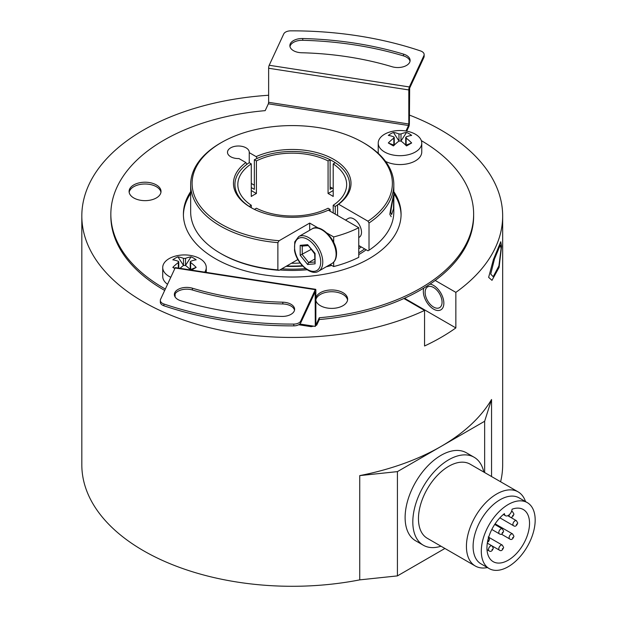 <?xml version="1.0" encoding="UTF-8"?>
<svg xmlns="http://www.w3.org/2000/svg" width="617" height="617" viewBox="0 0 617 617"><rect width="100%" height="100%" fill="white"/><g stroke="black" fill="none" stroke-linecap="round" stroke-linejoin="round"><path stroke-width="0.93" d="M279.802 269.961A94.324 54.458 0 0 0 307.112 269.76M326.262 266.775A94.324 54.458 0 0 0 331.73 265.433M358.755 254.59A94.324 54.458 0 0 0 358.94 254.489A94.324 54.458 0 0 0 366.19 249.785M421.326 140.622A181.398 104.728 180 0 1 473.64 214.199A181.398 104.728 180 0 1 319.298 317.755L316.691 323.37L316.691 325.151L315.719 325.475M313.667 326.154L311.107 326.678M316.691 325.151L319.298 319.537L319.298 317.755M268.634 95.257A210.42 121.487 180 0 0 143.452 130.071A210.42 121.487 180 0 0 81.822 215.981A210.42 121.487 180 0 0 201.589 325.614A210.42 121.487 180 0 0 424.558 310.444L403.904 298.512A181.398 104.728 180 0 1 319.298 319.537M409.372 115.055A210.42 121.487 180 0 1 502.662 215.981A210.42 121.487 180 0 1 455.855 292.373L435.201 280.442A181.398 104.728 180 0 1 403.904 298.512M473.64 214.199L473.64 215.981A181.398 104.728 180 0 1 435.201 280.442M424.149 54.558A7.257 4.188 180 0 1 423.902 55.638L409.372 86.951A2.175 0.463 98.8 0 0 408.809 89.935L408.809 124.002L268.634 102.322L268.634 68.256A2.175 0.463 98.8 0 1 269.197 65.263L283.727 33.958A7.257 4.188 180 0 1 290.692 30.85A253.957 146.622 180 0 1 420.563 50.941A7.257 4.188 180 0 1 424.149 54.558L424.149 56.332A7.257 4.188 0 0 1 423.902 57.42L409.657 88.115L409.372 123.678A2.175 0.463 98.8 0 1 408.809 126.67L406.726 131.151M175.112 295.952A181.398 104.728 180 0 1 174.526 295.659M164.693 290.445A181.398 104.728 180 0 1 110.844 215.981L110.844 214.199A181.398 104.728 180 0 1 265.187 110.644L268.349 103.818L408.523 125.498L405.971 131.012M160.944 192.319A15.965 9.216 0 0 0 146.376 184.028A15.965 9.216 0 0 0 129.639 190.823A15.965 9.216 0 0 0 129.169 192.319M347.564 300.063A15.965 9.216 0 0 0 327.55 292.049A15.965 9.216 0 0 0 315.85 299.769M183.411 215.086A108.839 62.841 180 0 1 187.113 199.715A108.839 62.841 180 0 1 190.661 193.422M393.823 193.422A108.839 62.841 180 0 1 401.073 215.086M165.341 289.041A181.398 104.728 180 0 1 110.844 214.199M268.634 102.322L268.349 103.818M408.809 124.002L408.523 125.498M424.558 310.444L424.558 345.99A210.42 121.487 0 0 0 441.032 337.43A210.42 121.487 0 0 0 455.855 327.92L455.855 292.373M455.855 327.92L405.377 298.775L405.377 297.841M405.377 298.775L404.86 299.068M425.128 292.404A11.97 6.91 -120 0 0 430.35 304.451A11.97 6.91 -120 0 0 439.582 307.659A11.97 6.91 -120 0 0 442.057 302.176A11.97 6.91 -120 0 0 436.836 290.129A11.97 6.91 -120 0 0 427.604 286.92A11.97 6.91 -120 0 0 425.128 292.404M490.731 274.079L493.191 276.709L498.914 265.888L501.097 248.543L500.318 244.949L494.448 259.094L490.731 274.079M81.822 215.981L81.822 464.809A210.42 121.487 0 0 0 143.452 550.711A210.42 121.487 0 0 0 359.734 579.872L397.425 575.892L444.911 548.467M397.425 575.892L397.425 471.619L359.734 475.607L359.734 579.872M359.734 475.607A210.42 121.487 0 0 0 441.032 446.438A210.42 121.487 0 0 0 491.548 399.5L484.646 421.264L397.425 471.619M491.548 476.532L491.548 399.5M500.603 481.761A210.42 121.487 0 0 0 502.662 464.809L502.662 215.981M484.646 421.264L484.646 472.545M483.797 472.059A50.795 29.323 120 0 0 474.126 457.251L466.429 452.809A50.795 29.323 120 0 0 427.288 466.421A50.795 29.323 120 0 0 405.114 517.532A50.795 29.323 120 0 0 415.634 540.785L423.331 545.227A50.795 29.323 120 0 0 440.993 546.207M474.126 457.251A50.795 29.323 120 0 0 434.985 470.864A50.795 29.323 120 0 0 412.812 521.974A50.795 29.323 120 0 0 423.331 545.227M487.422 567.571A42.812 24.719 -60 0 1 475.298 566.013L427.326 538.317A42.812 24.719 -60 0 1 418.457 518.72A42.812 24.719 -60 0 1 437.144 475.638A42.812 24.719 -60 0 1 470.131 464.169L518.103 491.865A42.812 24.719 -60 0 1 525.514 501.582M475.298 566.013A42.812 24.719 -60 0 1 466.429 546.415A42.812 24.719 -60 0 1 485.116 503.333A42.812 24.719 -60 0 1 518.103 491.865M527.288 502.616L519.082 497.873A38.092 21.996 120 0 0 489.728 508.076A38.092 21.996 120 0 0 473.1 546.415A38.092 21.996 120 0 0 480.99 563.853L489.196 568.596A38.092 21.996 120 0 0 518.55 558.385A38.092 21.996 120 0 0 535.178 520.054A38.092 21.996 120 0 0 527.288 502.616A38.092 21.996 120 0 0 497.934 512.82A38.092 21.996 120 0 0 481.306 551.151A38.092 21.996 120 0 0 489.196 568.596M512.079 509.202A30.11 17.384 -60 0 1 523.301 509.526A30.11 17.384 -60 0 1 523.301 544.294A30.11 17.384 -60 0 1 493.191 561.678A30.11 17.384 -60 0 1 487.916 540.022A30.11 17.384 -60 0 1 504.413 513.629A5.445 3.139 120 0 0 505.524 515.727A5.445 3.139 120 0 0 509.557 514.439A5.445 3.139 120 0 0 512.079 509.202M316.691 323.37L315.85 323.655M299.777 324.01L310.729 325.699L310.474 326.432M175.112 293.862L175.112 296.954M310.729 325.699L315.287 326.408L315.171 291.872L300.757 322.76A7.257 4.188 180 0 1 293.792 325.869A253.957 146.622 180 0 1 163.921 305.777A7.257 4.188 180 0 1 160.335 302.16L160.335 300.379A7.257 4.188 0 0 0 163.921 303.996A253.957 146.622 0 0 0 293.792 324.087A7.257 4.188 0 0 0 300.757 320.987L315.287 289.674A2.175 0.463 -81.2 0 1 315.619 289.304A2.175 0.463 -81.2 0 1 315.85 290.237L315.858 324.542M315.287 289.674L175.112 267.986A2.175 0.463 -81.2 0 1 175.444 267.616L315.619 289.304M175.112 267.986L160.582 299.299A7.257 4.188 0 0 0 160.335 300.379M281.73 316.421A240.9 139.08 180 0 1 181.005 300.834A12.332 7.119 180 0 1 174.364 294.517A12.332 7.119 180 0 1 192.396 288.201A216.228 124.835 0 0 0 282.81 302.191A12.332 7.119 180 0 1 294.61 309.302A12.332 7.119 180 0 1 281.73 316.421M294.51 310.189A12.332 7.119 0 0 0 282.81 303.965A216.228 124.835 180 0 1 192.396 289.982A12.332 7.119 0 0 0 174.464 295.404M315.287 326.408L316.128 324.588M160.474 193.815A15.965 9.216 0 0 0 161.022 191.432A15.965 9.216 0 0 0 147.139 182.293A15.965 9.216 0 0 0 129.639 189.049A15.965 9.216 0 0 0 129.092 191.432A15.965 9.216 0 0 0 142.974 200.571A15.965 9.216 0 0 0 160.474 193.815M315.85 300.363A15.965 9.216 0 0 0 335.81 308.076A15.965 9.216 0 0 0 347.641 299.176A15.965 9.216 0 0 0 327.55 290.275A15.965 9.216 0 0 0 315.85 297.988M190.661 191.64A108.839 62.841 0 0 0 187.113 197.934A108.839 62.841 0 0 0 183.403 214.199A108.839 62.841 0 0 0 278.036 276.501A108.839 62.841 0 0 0 397.371 230.465A108.839 62.841 0 0 0 401.081 214.199A108.839 62.841 0 0 0 393.823 191.64M167.546 284.29A21.765 12.571 180 0 1 162.726 276.408L162.726 267.523A21.765 12.571 180 0 1 175.945 255.962A35.709 35.709 0 0 1 193.044 255.962A21.765 12.571 180 0 1 199.885 258.631A21.765 12.571 180 0 1 206.263 267.523A21.765 12.571 180 0 1 204.736 272.151M421.758 143.105A21.765 12.571 180 0 1 408.315 154.72A21.765 12.571 180 0 1 384.592 151.998A21.765 12.571 180 0 1 378.221 143.105A21.765 12.571 180 0 1 391.44 131.552A35.709 35.709 0 0 1 408.539 131.552A21.765 12.571 180 0 1 415.38 134.221A21.765 12.571 180 0 1 421.758 143.105L421.758 151.998A21.765 12.571 180 0 1 408.924 163.451A21.765 12.571 180 0 1 385.556 161.407M378.375 153.486A21.765 12.571 180 0 1 378.221 151.998L378.221 143.105M403.472 54.103A240.9 139.08 0 0 0 302.746 38.524A12.332 7.119 0 0 0 289.874 45.635A12.332 7.119 0 0 0 301.674 52.754A216.228 124.835 180 0 1 392.08 66.736A12.332 7.119 0 0 0 410.112 60.42A12.332 7.119 0 0 0 403.472 54.103L403.472 55.877A12.332 7.119 180 0 1 410.02 61.307M289.975 46.522A12.332 7.119 180 0 1 302.746 40.298A240.9 139.08 180 0 1 403.472 55.877M170.793 277.288A21.765 12.571 180 0 1 169.104 276.408A21.765 12.571 180 0 1 162.726 267.523M191.478 270.099A31.359 2.229 -27.1 0 0 196.167 267.377A35.524 20.515 -120 0 0 190.653 262.518L190.653 261.33A35.524 20.515 -60 0 1 196.167 259.826A31.359 25.505 128.6 0 0 193.715 258.168A31.359 25.505 -51.4 0 0 191.039 256.865A35.524 20.515 120 0 0 185.524 258.369L183.473 258.369A35.524 20.515 -120 0 0 177.951 256.865A31.359 25.505 51.4 0 0 172.822 259.826A35.524 20.515 60 0 1 178.336 261.33L178.76 261.855L178.76 268.133M178.336 261.33L178.336 262.518A35.524 20.515 120 0 0 172.822 267.377A31.359 2.229 27.1 0 0 174.842 268.565M183.511 265.449L183.473 258.369M185.524 258.369L185.486 265.449M177.951 256.865L183.473 265.395M185.524 265.395L191.039 256.865M190.653 262.518L190.653 269.536L190.229 269.652M190.229 269.529L190.229 261.855L190.653 261.33M190.676 269.976A35.524 20.515 -120 0 0 185.524 265.48L183.473 265.48A35.524 20.515 -60 0 0 180.033 268.326M172.822 267.377L174.997 268.233M190.653 269.536L196.167 267.377M393.831 136.92L393.831 138.108A35.524 20.515 120 0 0 388.317 142.967A31.359 2.229 27.1 0 0 390.762 144.401A31.359 2.229 -152.9 0 0 393.445 145.928A35.524 20.515 -60 0 1 398.96 141.069L401.011 141.069A35.524 20.515 -120 0 1 406.526 145.928A31.359 2.229 -27.1 0 0 411.662 142.967A35.524 20.515 -120 0 0 406.14 138.108L406.14 136.92A35.524 20.515 -60 0 1 411.662 135.408A31.359 25.505 128.6 0 0 409.21 133.758A31.359 25.505 -51.4 0 0 406.526 132.447A35.524 20.515 120 0 0 401.011 133.958L398.96 133.958A35.524 20.515 -120 0 0 393.445 132.447A31.359 25.505 51.4 0 0 388.317 135.408A35.524 20.515 60 0 1 393.831 136.92L394.255 137.444L394.255 145.118M398.998 141.038L398.96 133.958M401.011 133.958L400.973 141.038M393.445 132.447L398.96 140.977M401.011 140.977L406.526 132.447M406.14 138.108L406.14 145.126L405.716 145.234M405.716 145.118L405.716 137.444L406.14 136.92M388.317 142.967L394.255 145.234M406.14 145.126L411.662 142.967M361.284 246.954A87.437 50.478 180 0 1 358.755 248.744M302.731 266.097A87.437 50.478 180 0 1 286.087 266.336M291.401 263.266A78.729 45.45 0 0 0 300.163 263.035M359.757 246.075A83.079 47.964 180 0 1 358.755 246.862M302.384 265.726A83.079 47.964 180 0 1 286.697 265.981M251.281 187.591L254.358 189.365L254.358 159.741L256.41 160.929L256.41 193.514L251.281 190.553M251.281 163.891L249.222 162.703A57.319 33.094 0 0 0 246.9 164.33A57.319 33.094 -0 0 0 249.222 206.448L251.281 205.26A54.419 31.421 180 0 1 237.823 184.576A54.419 31.421 180 0 1 251.281 163.891L251.281 196.476A54.419 31.421 180 0 1 253.764 194.949A54.419 31.421 180 0 1 256.41 193.514M333.203 190.553L328.074 193.514A54.419 31.421 180 0 1 333.203 196.476L333.203 163.891A54.419 31.421 180 0 1 346.661 184.576A54.419 31.421 180 0 1 333.203 205.26L335.255 206.448A57.319 33.094 0 0 0 337.576 204.829L338.61 204.242L367.987 221.202A100.131 57.813 0 0 0 363.043 142.519A100.131 57.813 0 0 0 221.441 142.519A100.131 57.813 0 0 0 197.425 201.975A100.131 57.813 0 0 0 279.162 240.707L309.688 223.084L318.349 228.089M333.203 212.965L333.203 205.26M256.41 160.929A54.419 31.421 180 0 1 328.074 160.929L330.126 159.741A57.319 33.094 180 0 1 335.255 162.703L333.203 163.891M328.074 193.514L328.074 160.929M328.46 210.227A57.319 33.094 0 0 0 330.126 209.418L330.126 211.191M330.126 209.418L328.074 208.23A54.419 31.421 180 0 1 256.41 208.23L254.428 209.371M251.281 205.26L251.281 207.728M327.049 233.11L333.681 236.943A101.581 58.646 0 0 0 358.755 227.719L328.352 210.166A58.769 33.935 180 0 1 250.679 207.389A58.769 33.935 180 0 1 245.867 162.549L238.972 158.561A10.882 6.286 180 0 1 227.488 152.291A10.882 6.286 180 0 1 238.37 146.005A10.882 6.286 180 0 1 249.253 152.291A10.882 6.286 180 0 1 249.237 152.638L256.132 156.618A58.777 33.935 180 0 1 333.797 159.402A58.777 33.935 180 0 1 338.61 204.242M246.9 164.33L245.867 162.549M249.222 206.448A57.319 33.094 -0 0 0 251.204 207.682M330.149 264.523L333.681 266.559A101.581 58.646 0 0 0 358.755 257.343L358.755 227.719M254.358 185.216L251.281 183.442M330.126 187.074A58.777 33.935 180 0 1 333.203 188.679A57.319 33.094 180 0 0 332.779 188.432A57.319 33.094 180 0 0 330.126 186.997L330.126 159.741A57.319 33.094 0 0 0 257.166 158.399A57.319 33.094 0 0 0 254.358 159.741M363.043 142.519L364.069 143.105A101.581 58.646 180 0 1 393.823 184.576L393.823 211.832A101.581 58.646 0 0 1 369.02 250.232L367.987 250.826A100.131 57.813 0 0 0 368.002 250.818L358.755 245.497M190.661 184.576L190.661 211.832A101.581 58.646 0 0 0 220.416 253.302L221.441 253.895A100.131 57.813 0 0 0 279.162 270.331L277.874 269.891L277.874 242.635L279.162 240.707M297.895 259.518L279.162 270.331M333.681 266.559L333.681 262.14M309.688 223.084L309.68 230.264M333.681 242.342L333.681 236.943M318.634 271.172A19.952 11.522 60 0 0 322.768 262.04A19.952 11.522 60 0 0 314.061 241.957A19.952 11.522 60 0 0 298.682 236.612L294.749 241.864L294.525 250.433C296.63 263.814 311.361 276.385 318.634 271.172L331.977 263.474A19.952 11.522 -120 0 0 336.111 254.335A19.952 11.522 -120 0 0 327.396 234.259A19.952 11.522 -120 0 0 312.025 228.915C320.246 222.822 337.152 239.882 336.535 253.749C336.45 258.461 334.931 261.701 331.977 263.474M220.416 253.302A101.581 58.646 0 0 0 277.874 269.891M369.02 250.232L369.02 222.984A101.581 58.646 180 0 0 393.823 184.576M277.874 242.643A101.581 58.646 180 0 1 190.661 184.583A101.581 58.646 180 0 1 220.408 143.105L221.441 142.519M393.823 198.651C394.703 189.581 391.016 208.114 390.723 212.587L391.648 214.569L393.484 208.77L393.746 196.183M367.987 221.202L369.02 222.984M337.576 215.495L337.576 204.829A57.319 33.094 0 0 0 335.255 162.703M345.489 220.061L348.366 218.403A10.882 6.286 60 0 1 356.757 221.318A10.882 6.286 60 0 1 361.508 232.27A10.882 6.286 60 0 1 359.248 237.252L358.755 237.537M249.237 162.711L249.237 152.638M256.132 156.618L257.166 158.399M332.231 188.146L330.126 189.365L330.126 186.997M335.255 214.153L335.255 206.448M315.071 261.97L315.071 253.417L307.636 244.664L300.194 245.327L302.245 246.013M314.662 253.857L307.636 244.664M311.115 249.438L300.194 255.245L307.636 264.5L315.071 263.837L314.647 253.834M307.636 264.5L308.662 262.541L314.647 262.009M314.647 259.086L308.662 262.541L302.245 254.559L302.245 246.098M423.802 288.077A14.515 8.376 -120 0 0 423.331 291.363A14.515 8.376 -120 0 0 429.663 305.97A14.515 8.376 -120 0 0 440.846 309.857A14.515 8.376 -120 0 0 443.854 303.217A14.515 8.376 -120 0 0 429.995 284.121M488.641 277.357L491.988 280.334L499.091 267.4L501.559 246.206L500.742 241.764L493.423 259.526L488.641 277.357M393.816 197.324C395.158 186.025 390.36 209.402 389.867 214.415L391.186 216.721M423.902 57.42L423.902 55.638M501.328 534.129L509.719 538.973A2.9 1.674 -60 0 1 509.118 537.646A2.9 1.674 -60 0 1 510.39 534.723A2.9 1.674 -60 0 1 512.627 533.952L495.112 523.841M513.221 537.291L512.604 537.646L513.221 537.291M487.014 549.678L489.096 550.881A2.9 1.674 -60 0 1 488.494 549.554A2.9 1.674 -60 0 1 489.767 546.631A2.9 1.674 -60 0 1 492.004 545.86M492.597 549.199L491.98 549.554L492.597 549.199M507.776 515.696L509.719 516.815A2.9 1.674 -60 0 1 509.118 515.488A2.9 1.674 -60 0 1 509.202 514.771M513.221 515.133L512.604 515.488L513.221 515.133M511.354 511.84A2.9 1.674 -60 0 1 512.627 511.794L511.616 511.208M491.811 529.463L499.408 533.852A2.9 1.674 -60 0 1 498.806 532.525A2.9 1.674 -60 0 1 500.078 529.594A2.9 1.674 -60 0 1 502.315 528.831M502.909 532.17L502.292 532.525L502.909 532.17M492.158 545.96L499.408 550.14A2.9 1.674 -60 0 1 498.806 548.814A2.9 1.674 -60 0 1 500.078 545.891A2.9 1.674 -60 0 1 502.315 545.119L488.664 537.237M502.909 548.459L502.292 548.814L502.909 548.459M488.803 540.315L488.186 540.669L488.803 540.315M499.87 517.825L513.514 525.707A2.9 1.674 -60 0 1 512.912 524.373A2.9 1.674 -60 0 1 514.185 521.45A2.9 1.674 -60 0 1 516.421 520.679L509.889 516.907M517.015 524.018L516.406 524.373L517.015 524.018M314.901 292.281L315.287 292.342M163.921 303.996L163.921 305.777M300.757 320.987L300.757 322.76M293.792 324.087L293.792 325.869M408.809 89.935L268.634 68.256M269.197 65.263L409.372 86.951M302.746 40.298L302.746 38.524M178.336 268.063L178.336 262.518M393.831 145.126L393.831 138.108M282.81 302.191L282.81 303.965M192.396 289.982L192.396 288.201M281.753 268.835A92.149 53.201 0 0 0 305.523 268.626M358.755 252.8A92.149 53.201 0 0 0 364.639 248.89M320.717 262.04A18.502 10.682 60 0 1 307.636 269.59A18.502 10.682 60 0 1 294.548 246.931A18.502 10.682 60 0 1 307.636 239.381A18.502 10.682 60 0 1 320.717 262.04M300.194 255.245L300.194 245.327M315.071 253.919L315.071 263.837M503.372 514.485L505.524 515.727M509.719 538.973C511.393 540.176 512.804 539.281 513.946 536.281L512.619 533.952M489.096 550.881C490.77 552.084 492.181 551.189 493.322 548.189L491.996 545.86L487.314 543.153M509.719 516.815C511.393 518.018 512.804 517.123 513.946 514.123L512.619 511.794M492.536 528.083L493.184 526.918M499.408 533.852C501.081 535.055 502.493 534.152 503.634 531.16L502.307 528.823L494.711 524.435M499.408 550.14C501.081 551.343 502.493 550.449 503.634 547.449L502.307 545.119M487.469 542.204L488.61 541.487L489.52 539.304L488.201 536.967M513.514 525.707C515.195 526.903 516.599 526.008 517.74 523.015L516.421 520.679M310.899 326.632L298.69 324.743M206.263 267.523L206.263 272.382M298.682 236.612L312.025 228.915M301.829 246.137L308.014 245.581"/></g></svg>
